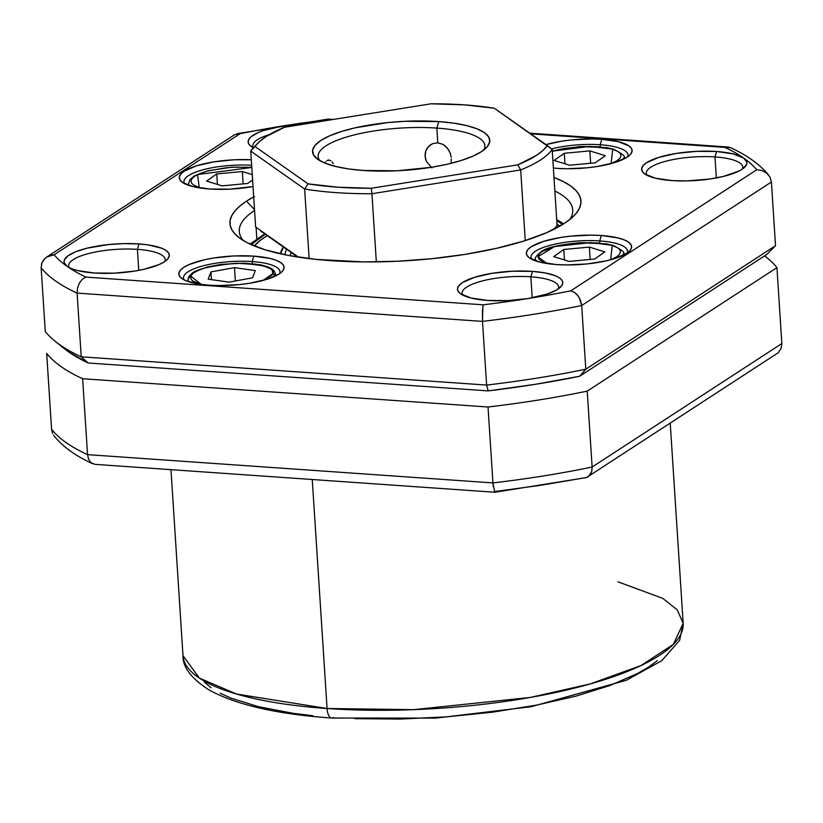 <?xml version="1.0" encoding="UTF-8"?>
<svg xmlns="http://www.w3.org/2000/svg" width="823" height="823" viewBox="0 0 823 823"><rect width="100%" height="100%" fill="white"/><g stroke="black" fill="none" stroke-linecap="round" stroke-linejoin="round"><path stroke-width="1.23" d="M333.469 717.533A13.189 5.576 -86 0 1 331.638 718.026A13.189 5.576 -86 0 1 327.07 708.51L236.468 694.015L199.351 678.101L182.994 655.664A250.614 69.081 -3.7 0 0 327.07 708.51L312.256 479.511L327.07 708.51A250.614 69.081 -3.7 0 0 683.172 623.32L673.307 644.43L640.963 665.56L590.503 683.872L530.403 697.431L413.681 709.652L327.07 708.51A13.189 5.576 94 0 0 331.638 718.026M764.546 255.891A373.714 103.009 176.3 0 1 776.943 267.619L587.221 391.131L592.128 467.042A373.714 103.009 176.3 0 1 492.946 482.916L488.029 407.004L82.629 378.724L87.547 454.635L82.629 378.724A373.714 103.009 176.3 0 1 46.685 353.427L51.592 429.339A373.714 103.009 -3.7 0 0 87.547 454.635L492.946 482.916L494.685 492.205L495.323 491.66L494.273 491.588L540.145 485.375L586.604 477.494L778.27 352.717L781.068 348.52L781.85 343.541L776.943 267.619L781.85 343.541L592.128 467.042L587.221 391.131A373.714 103.009 176.3 0 1 488.029 407.004L492.946 482.916A373.714 103.009 -3.7 0 0 592.128 467.042L781.85 343.541M204.279 682.051L211.12 687.791M220.111 693.192L231.15 698.192L258.978 706.823L293.523 713.356L312.915 715.743M354.98 718.685L400.091 719.065L446.498 716.864L492.421 712.183L536.092 705.198L575.843 696.165L610.131 685.446L637.65 673.451L648.524 667.114L657.34 660.632M617.97 581.83L662.772 598.362L677.247 609.874L683.172 623.32L670.241 423.341M493.286 486.743L492.946 482.916L87.547 454.635A373.714 103.009 176.3 0 1 51.592 429.339L46.685 353.427A373.714 103.009 -3.7 0 0 82.629 378.724L488.029 407.004A373.714 103.009 -3.7 0 0 587.221 391.131L776.943 267.619A373.714 103.009 -3.7 0 0 767.18 257.938L764.608 255.86M51.592 429.339L52.569 433.351M53.495 435.079L54.853 436.859M585.575 477.731L588.466 476.568L590.605 474.233L591.871 470.962L592.128 467.042L591.644 471.836L588.25 476.712M87.547 454.635L88.627 459.327L91.024 462.691L94.984 464.357L494.818 492.247M251.221 244.647L265.243 234.226L251.138 244.729M286.404 249.122L284.851 254.749L286.404 249.122M289.953 255.727L291.393 252.63A118.707 32.725 176.3 0 0 289.953 255.727M556.996 224.041A158.283 43.629 176.3 0 1 559.681 226.232L556.996 224.041M280.52 253.834A127.503 35.142 176.3 0 1 283.482 247.065L280.52 253.834M254.317 245.984A158.283 43.629 176.3 0 1 267.259 235.645L260.356 240.316L254.317 245.984M556.77 220.533L562.593 224.514L556.77 220.543M771.408 182.006L581.686 305.508A373.714 103.009 176.3 0 1 482.494 321.382L486.619 385.071A373.714 103.009 -3.7 0 0 585.801 369.198L581.686 305.508L771.408 182.006L775.523 245.686L771.408 182.006L769.978 177.079L766.645 173.056L762.016 170.515L756.779 169.744A360.525 99.377 176.3 0 0 743.755 158.119A360.525 99.377 176.3 0 0 725.042 147.41L530.701 133.851L725.042 147.41A360.525 99.377 176.3 0 1 743.755 158.119A52.765 14.547 176.3 0 1 744.959 166.946A52.765 14.547 176.3 0 1 671.928 180.576L686.742 180.916L709.745 179.044L723.684 176.369L739.527 170.773L742.984 168.653L746.677 164.281L746.842 162.131L743.755 158.119L733.128 153.891L716.576 151.514L714.981 156.936A48.362 13.333 -3.7 0 0 665.457 161.329A48.362 13.333 -3.7 0 0 646.868 175.227A48.362 13.333 176.3 0 1 646.261 173.375A48.362 13.333 176.3 0 1 714.981 156.936L716.339 177.953L714.981 156.936A48.362 13.333 176.3 0 1 742.788 167.141A48.362 13.333 176.3 0 1 742.428 169.044A48.362 13.333 -3.7 0 0 714.981 156.936L716.576 151.514A52.765 14.547 176.3 0 1 743.755 158.119A360.525 99.377 176.3 0 1 756.779 169.744L570.823 290.807A360.525 99.377 176.3 0 1 528.068 298.543A52.765 14.547 176.3 0 1 487.802 300.446L507.75 300.611L528.068 298.543L547.511 293.934L556.667 289.943L561.811 285.612L562.726 283.421L562.5 281.291L561.152 279.264L558.694 277.382L555.175 275.674L545.33 272.969L532.44 271.384L530.856 276.806A48.362 13.333 -3.7 0 0 481.321 281.199A48.362 13.333 -3.7 0 0 462.742 295.097A48.362 13.333 176.3 0 1 462.135 293.245A48.362 13.333 176.3 0 1 530.856 276.806L532.214 297.823L530.856 276.806A48.362 13.333 176.3 0 1 558.652 287.011A48.362 13.333 176.3 0 1 558.292 288.914A48.362 13.333 -3.7 0 0 530.856 276.806L532.44 271.384A52.765 14.547 176.3 0 1 560.833 286.816A52.765 14.547 176.3 0 1 528.068 298.543A360.525 99.377 176.3 0 1 483.245 304.819L85.87 277.104A360.525 99.377 176.3 0 1 67.157 266.385A52.765 14.547 176.3 0 1 66.498 265.891A52.765 14.547 176.3 0 1 81.909 249.595A52.765 14.547 176.3 0 1 138.984 243.937L137.4 249.359A48.362 13.333 -3.7 0 0 87.866 253.751A48.362 13.333 -3.7 0 0 69.276 267.65A48.362 13.333 176.3 0 1 68.679 265.808A48.362 13.333 176.3 0 1 137.4 249.359L138.758 270.376L137.4 249.359A48.362 13.333 176.3 0 1 165.197 259.564A48.362 13.333 176.3 0 1 164.837 261.467A48.362 13.333 -3.7 0 0 137.4 249.359L138.984 243.937A52.765 14.547 176.3 0 1 167.378 259.368A52.765 14.547 176.3 0 1 94.347 272.999L114.294 273.164L134.612 271.096L143.922 269.306L159.086 264.564L164.363 261.796L167.799 258.895L169.271 255.974L168.725 253.155L166.174 250.542L161.72 248.227L147.862 244.863L138.984 243.937L124.18 243.598L108.729 244.534L87.228 248.145L75.819 251.704L67.928 255.85L64.235 260.222L64.081 262.383L67.157 266.385L71.611 268.699L77.794 270.613L94.347 272.999A52.765 14.547 176.3 0 1 67.157 266.385A360.525 99.377 176.3 0 1 54.133 254.76L240.1 133.696A360.525 99.377 176.3 0 1 282.855 125.97L263.411 130.569L258.371 132.493L251.149 136.711L249.112 138.902L248.196 141.083L248.412 143.212L249.77 145.239L253.412 147.78A48.362 13.333 176.3 0 1 252.805 145.938A48.362 13.333 176.3 0 1 269.131 134.705A48.362 13.333 -3.7 0 0 253.412 147.78A52.765 14.547 176.3 0 1 250.624 146.021A52.765 14.547 176.3 0 1 282.855 125.97A360.525 99.377 176.3 0 1 327.677 119.685L330.537 119.891L327.677 119.685A360.525 99.377 176.3 0 0 282.855 125.97A52.765 14.547 176.3 0 1 306.228 123.779L282.855 125.97A360.525 99.377 176.3 0 0 240.1 133.696L234.75 134.633L46.726 257.033L54.133 254.76L240.1 133.696M253.021 186.564A52.765 14.547 176.3 0 1 209.618 189.002L229.566 189.167L253.021 186.564M279.625 273.668A48.362 13.333 -3.7 0 0 252.188 261.56L253.772 256.128A52.765 14.547 176.3 0 1 282.166 271.559A52.765 14.547 176.3 0 1 209.135 285.19L218.867 285.56L239.39 284.593L249.4 283.287L266.981 279.295L279.151 273.987L282.587 271.086L284.058 268.175L283.513 265.356L280.962 262.743L276.507 260.428L270.325 258.515L253.772 256.128L233.825 255.963L213.517 258.031L204.197 259.821L189.033 264.564L183.766 267.331L180.319 270.232L178.848 273.154L179.404 275.972L181.945 278.586L186.399 280.9L200.256 284.264L209.135 285.19A52.765 14.547 176.3 0 1 181.286 278.081A52.765 14.547 176.3 0 1 196.697 261.796A52.765 14.547 176.3 0 1 253.772 256.128L252.188 261.56A48.362 13.333 176.3 0 1 279.995 271.755A48.362 13.333 176.3 0 1 279.625 273.668M627.63 156.854A48.362 13.333 -3.7 0 0 600.193 144.745L601.778 139.313A52.765 14.547 176.3 0 1 630.171 154.745A52.765 14.547 176.3 0 1 557.14 168.376L566.872 168.746L587.406 167.779L597.405 166.472L614.987 162.481L627.157 157.172L630.593 154.271L632.064 151.36L631.519 148.541L628.967 145.918L618.33 141.69L601.778 139.313L592.046 138.943L571.522 139.91L561.523 141.217L545.978 144.601A52.765 14.547 176.3 0 1 601.778 139.313L600.193 144.745A48.362 13.333 176.3 0 1 628 154.94A48.362 13.333 176.3 0 1 627.63 156.854M627.157 253.042A48.362 13.333 -3.7 0 0 599.72 240.933L601.304 235.501A52.765 14.547 176.3 0 1 629.688 250.933A52.765 14.547 176.3 0 1 556.667 264.564L566.399 264.934L586.922 263.967L606.242 260.87L614.503 258.669L626.673 253.361L630.12 250.459L631.591 247.548L631.035 244.729L628.494 242.116L624.04 239.802L617.857 237.888L601.304 235.501L591.572 235.131L571.049 236.108L561.039 237.405L543.458 241.396L531.288 246.705L527.852 249.606L526.381 252.517L526.926 255.346L529.477 257.959L540.114 262.187L556.667 264.564A52.765 14.547 176.3 0 1 528.819 257.455A52.765 14.547 176.3 0 1 544.229 241.17A52.765 14.547 176.3 0 1 601.304 235.501L599.72 240.933A48.362 13.333 176.3 0 1 627.517 251.128A48.362 13.333 176.3 0 1 627.157 253.042M600.327 146.803L600.193 144.745L600.327 146.803M599.854 243.001L599.72 240.933L599.854 243.001M252.322 263.627L252.188 261.56L252.322 263.627M254.564 210.421A167.069 46.047 -3.7 0 0 243.341 240.553A167.069 46.047 176.3 0 1 239.277 231.469A167.069 46.047 176.3 0 1 254.564 210.421M254.533 196.471L246.478 201.162L254.513 209.67L246.478 201.162L239.956 205.966L235.018 210.822L231.726 215.698L230.111 220.543L230.183 225.307L231.942 229.936L235.368 234.411L240.429 238.66L247.095 242.662L264.903 249.739L288.112 255.387L315.837 259.368L363.509 261.92L397.56 261.241L431.921 258.689L465.262 254.348L496.31 248.381L523.87 241.036L546.873 232.58L564.444 223.342A175.865 48.475 176.3 0 1 394.145 261.395A175.865 48.475 176.3 0 1 238.228 236.993A175.865 48.475 176.3 0 1 246.478 201.162A175.865 48.475 176.3 0 1 253.69 196.923M256.087 227.364L256.817 238.691L256.087 227.364M63.721 348.201L68.515 351.822L88.143 362.984L488.214 390.894L535.043 384.362L579.649 376.265L766.871 254.379L775.523 245.686L766.871 254.379L579.649 376.265L585.801 369.198L775.523 245.686L585.801 369.198A373.714 103.009 176.3 0 1 486.619 385.071L482.494 321.382L77.095 293.101A373.714 103.009 176.3 0 1 41.15 267.804L45.265 331.494A373.714 103.009 -3.7 0 0 81.22 356.791L77.095 293.101L81.22 356.791L486.619 385.071L488.214 390.894A364.928 100.591 -3.7 0 0 579.649 376.265L585.801 369.198L581.686 305.508L579.176 297.504L576.676 294.223L573.549 291.826M716.576 151.514L696.618 151.339L676.311 153.417L658.729 157.409L646.559 162.717L643.123 165.618L641.652 168.53L642.197 171.349L644.748 173.962L655.375 178.19L671.928 180.576A52.765 14.547 176.3 0 1 644.08 173.468A52.765 14.547 176.3 0 1 659.501 157.172A52.765 14.547 176.3 0 1 716.576 151.514M532.44 271.384L512.492 271.209L492.175 273.287L474.604 277.279L462.423 282.587L458.987 285.478L457.516 288.4L458.061 291.219L460.613 293.832L471.25 298.06L487.802 300.446A52.765 14.547 176.3 0 1 459.954 293.338A52.765 14.547 176.3 0 1 475.365 277.042A52.765 14.547 176.3 0 1 532.44 271.384M553.375 168.057L557.14 168.376A52.765 14.547 176.3 0 1 553.375 168.057M251.282 159.765L234.308 159.775L213.99 161.843L196.409 165.834L184.239 171.143L180.803 174.044L179.332 176.955L179.877 179.774L182.428 182.397L193.066 186.626L209.618 189.002A52.765 14.547 176.3 0 1 181.76 181.893A52.765 14.547 176.3 0 1 195.977 165.979A52.765 14.547 176.3 0 1 251.282 159.765M564.444 223.342L570.967 218.537L575.894 213.682L579.186 208.805L580.812 203.96L580.74 199.197L578.981 194.567L575.555 190.103L570.483 185.844L563.827 181.852L553.992 177.501A175.865 48.475 176.3 0 1 574.485 215.256A175.865 48.475 176.3 0 1 564.444 223.342M554.867 190.998A167.069 46.047 176.3 0 1 572.726 209.906A167.069 46.047 176.3 0 1 569.876 219.432A167.069 46.047 -3.7 0 0 554.867 190.998M55.028 341.175L63.927 348.366A364.928 100.591 -3.7 0 0 88.143 362.984L81.22 356.791A373.714 103.009 176.3 0 1 55.028 341.175A373.714 103.009 176.3 0 1 45.265 331.494L41.15 267.804A373.714 103.009 -3.7 0 0 77.095 293.101L482.494 321.382A373.714 103.009 -3.7 0 0 581.686 305.508L580.554 300.395L578.055 295.827L574.639 292.504L570.823 290.807A360.525 99.377 176.3 0 1 528.068 298.543A360.525 99.377 176.3 0 1 483.245 304.819L85.87 277.104A360.525 99.377 176.3 0 1 67.157 266.385A360.525 99.377 176.3 0 1 54.133 254.76M184.547 183.663A48.362 13.333 176.3 0 1 183.941 181.811A48.362 13.333 176.3 0 1 251.643 165.3A48.362 13.333 -3.7 0 0 202.695 169.888A48.362 13.333 -3.7 0 0 184.547 183.663M184.074 279.851A48.362 13.333 176.3 0 1 183.467 277.999A48.362 13.333 176.3 0 1 252.188 261.56A48.362 13.333 -3.7 0 0 202.653 265.952A48.362 13.333 -3.7 0 0 184.074 279.851M531.596 259.224A48.362 13.333 176.3 0 1 530.989 257.373A48.362 13.333 176.3 0 1 599.72 240.933A48.362 13.333 -3.7 0 0 550.186 245.326A48.362 13.333 -3.7 0 0 531.596 259.224M551.533 148.912A48.362 13.333 176.3 0 1 600.193 144.745A48.362 13.333 -3.7 0 0 551.533 148.912M54.051 254.77L50.45 255.336L46.427 257.229L43.424 260.13L41.603 263.761L41.15 267.804L41.932 262.825L44.73 258.628L46.726 257.033M482.864 306.341L482.494 321.382L482.391 311.135L483.245 304.819M730.659 147.749L727.666 146.967M756.779 169.744L570.823 290.807M85.87 277.104L82.331 279.275L79.399 283.03L77.537 287.885L77.095 293.101M328.315 119.14L327.677 119.685M725.042 147.41L730.289 147.564M529.714 133.151L728.705 147.07M488.214 390.894L486.619 385.071L81.22 356.791L88.143 362.984L488.214 390.894M430.501 144.797L432.764 143.613L437.795 142.852L436.848 128.09L438.752 121.578A88.812 24.484 176.3 0 1 486.537 147.554A88.812 24.484 176.3 0 1 363.601 170.495A88.812 24.484 176.3 0 1 316.721 158.53A88.812 24.484 176.3 0 1 342.666 131.104A88.812 24.484 176.3 0 1 438.752 121.578L436.848 128.09A83.535 23.023 -3.7 0 0 349.806 136.083A83.535 23.023 -3.7 0 0 319.869 160.66A83.535 23.023 176.3 0 1 318.141 156.493A83.535 23.023 176.3 0 1 436.848 128.09L437.795 142.852L432.764 143.613L428.516 146.453L425.779 150.887L425.141 153.489L425.491 158.921L426.468 161.545L431.982 167.933L426.468 161.545L425.049 156.195L425.779 150.887L426.931 148.51L430.624 144.714M325.805 161.647L324.828 163.201L325.805 161.647M328.202 160.084L326.937 160.598L329.529 160.135L328.202 160.084M332.122 161.884L333.233 163.51L332.122 161.884M334.148 165.557L334.344 166.143M260.449 230.862L297.628 257.013L260.449 230.862M451.055 161.833L451.313 158.952M451.21 157.255L450.016 152.594L447.074 147.759L442.825 144.323L437.795 142.852L442.825 144.323L445.089 145.825L448.741 150.043L450.438 153.736M328.963 160.043L330.856 160.742M557.078 225.337A153.88 42.415 176.3 0 1 554.26 228.794A153.88 42.415 176.3 0 1 553.622 229.442A153.88 42.415 -3.7 0 0 557.078 225.337L552.171 149.416L557.078 225.337M298.461 257.146L255.634 227.004L298.461 257.146M436.848 128.09A83.535 23.023 176.3 0 1 484.87 145.712A83.535 23.023 176.3 0 1 483.698 150.074A83.535 23.023 -3.7 0 0 436.848 128.09M257.506 143.49L253.546 147.636A153.88 42.415 -3.7 0 0 250.727 151.093L254.996 146.504L250.727 151.093L304.633 189.033L308.069 183.858L304.633 189.033A153.88 42.415 -3.7 0 0 371.934 193.724L371.317 188.272L371.934 193.724L520.681 169.919L517.76 164.837L520.681 169.919A153.88 42.415 -3.7 0 0 552.171 149.416L547.357 145.568A149.488 41.201 176.3 0 1 517.76 164.837L371.317 188.272A149.488 41.201 176.3 0 1 308.069 183.858L254.996 146.504A149.488 41.201 176.3 0 1 257.506 143.49A149.488 41.201 176.3 0 1 284.593 127.236L431.036 103.801A149.488 41.201 176.3 0 1 494.284 108.214L552.171 149.416A153.88 42.415 176.3 0 1 520.681 169.919L525.249 240.594L520.681 169.919L371.934 193.724L376.337 261.889L371.934 193.724A153.88 42.415 176.3 0 1 304.633 189.033L309.139 258.607L304.633 189.033L250.727 151.093L255.634 227.004L250.727 151.093A153.88 42.415 176.3 0 1 255.716 145.548M284.593 127.236L431.036 103.801L464.419 104.871L494.284 108.214L547.357 145.568L542.82 150.547L536.308 155.465L517.76 164.837L371.317 188.272L337.934 187.212L308.069 183.858L254.996 146.504L259.533 141.525L266.045 136.608L284.593 127.236M438.752 121.578L405.163 121.3L387.808 122.586L355.299 127.791L341.38 131.505L329.766 135.774L320.888 140.435L315.106 145.321L312.627 150.228L313.553 154.971L317.843 159.374L325.332 163.263L335.743 166.493L348.664 168.931L363.601 170.495L397.19 170.783L431.375 167.295L447.054 164.281L460.973 160.567L472.587 156.298L481.465 151.638L487.247 146.761L489.726 141.854L488.811 137.102L484.51 132.698L477.021 128.81L466.61 125.58L453.689 123.141L438.752 121.578M552.274 151.01L579.423 146.566L606.695 147.636L613.67 149.251L598.547 146.782L582.777 146.494L563.858 148.479L552.284 151.185L589.916 146.391L613.67 149.251C622.713 153.963 626.077 156.792 623.772 157.759A43.969 12.119 176.3 0 1 623.567 159.168M612.724 149.241L611.098 163.602L617.106 160.66L620.079 158.026L620.984 155.598L620.244 153.489L618.34 151.741L612.724 149.241M589.844 150.897L605.306 155.681L595.194 162.841L605.306 155.681L589.844 150.897L564.269 153.284L564.948 163.777L564.269 153.284L589.844 150.897L590.647 163.263L589.844 150.897M569.619 165.217L595.194 162.841L569.619 165.217L554.157 160.444L564.269 153.284L554.157 160.444L569.619 165.217M535.927 260.994A43.969 12.119 176.3 0 1 535.547 259.615L535.629 260.891M535.547 259.615C534.312 258.443 536.277 255.727 541.421 251.468C546.184 247.713 558.694 244.801 578.939 242.754L606.212 243.824L613.197 245.439L598.064 242.97L582.293 242.692L563.385 244.668L554.496 246.602L541.884 251.653L538.911 254.286L538.005 256.714L538.746 258.834L540.649 260.582L548.869 263.782L545.711 263.319L546.266 263.072L538.005 256.714L554.496 246.602L590.801 242.61L613.197 245.439C622.229 250.151 625.603 252.99 623.299 253.947A43.969 12.119 176.3 0 1 623.093 255.356M612.25 245.429L610.615 259.79L616.633 256.848L619.606 254.214L620.501 251.787L619.76 249.678L617.867 247.929L612.25 245.429M589.371 247.095L604.833 251.869L594.72 259.029L604.833 251.869L589.371 247.095L563.796 249.472L564.475 259.965L563.796 249.472L589.371 247.095L590.173 259.451L589.371 247.095M569.146 261.416L594.72 259.029L569.146 261.416L553.684 256.632L563.796 249.472L553.684 256.632L569.146 261.416M275.849 275.849L275.767 274.573A43.969 12.119 176.3 0 1 275.561 275.983M188.395 281.62A43.969 12.119 176.3 0 1 188.014 280.252A43.969 12.119 176.3 0 1 188.261 278.709L190.72 276.106C190.524 270.664 205.678 266.385 236.16 263.267C264.944 264.605 277.135 268.072 272.742 273.658L274.985 274.717M275.52 276.106L272.742 273.658L263.093 280.417L271.785 275.211L272.742 273.658L272.341 270.448L270.53 268.689L262.033 265.325L254.935 264.06L236.16 263.267L216.336 265.212L201.573 268.895L193.6 272.804L188.261 278.709M201.347 284.419L190.72 276.106L191.121 279.306L192.921 281.065L201.429 284.429M255.295 270.592L252.527 277.845L228.959 282.135L252.527 277.845L255.295 270.592L234.493 267.629L235.357 280.972L234.493 267.629L255.295 270.592M208.168 279.172L228.959 282.135L208.168 279.172L210.935 271.919L211.429 279.635L210.935 271.919L234.493 267.629L210.935 271.919L208.168 279.172M188.879 185.432A43.969 12.119 176.3 0 1 188.498 184.054L188.58 185.329M199.217 187.51L197.561 174.569L251.787 167.47L235.244 167.12L225.893 167.789L207.447 171.04L200.092 173.447L194.835 176.091L191.862 178.725L190.957 181.153L191.697 183.262L193.6 185.021L199.217 187.51M242.322 171.534L252.25 174.599L242.322 171.534L216.747 173.91L217.426 184.403L216.747 173.91L242.322 171.534L243.124 183.889L242.322 171.534M247.672 183.467L252.599 179.98L247.672 183.467L222.097 185.854L247.672 183.467M222.097 185.854L206.635 181.07L216.747 173.91L206.635 181.07L222.097 185.854M683.172 623.32L679.633 640.304L661.764 660.684L626.385 680.251L531.205 706.72L435.995 718.098L331.731 718.037C277.104 714.23 236.263 704.9 209.196 690.044C191.317 678.522 182.583 667.062 182.994 655.664L170.968 469.655M54.318 436.231C63.134 446.93 75.911 456.107 92.66 463.75M494.86 492.247L585.925 477.669M250.038 244.112L264.718 233.855M563.693 223.825L556.708 219.556M328.14 119.098L237.075 133.676M768.682 175.114C759.866 164.415 747.089 155.238 730.34 147.595M328.182 119.098L333.264 119.448M554.26 228.794L553.653 229.432M623.772 157.759L623.855 159.024M623.299 253.947L623.381 255.223M275.767 274.573L273.853 270.458L268.761 267.187L260.953 264.883L244.39 263.144L221.366 264.337L207.303 266.991L193.93 272.074L189.506 275.767L188.416 277.69L188.097 281.517M251.776 167.336L231.891 167.192L207.808 170.793L194.372 175.906L189.887 179.712L188.498 184.054"/></g></svg>
